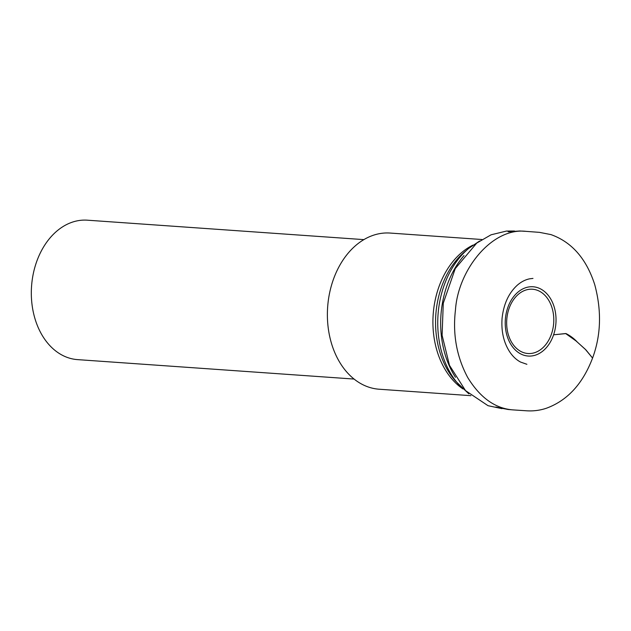 <?xml version="1.0" encoding="UTF-8"?>
<svg xmlns="http://www.w3.org/2000/svg" width="631" height="631" viewBox="0 0 631 631"><rect width="100%" height="100%" fill="white"/><g stroke="black" fill="none" stroke-linecap="round" stroke-linejoin="round"><path stroke-width="0.95" d="M481.871 239.512L390.139 233.06A78.276 57.153 94 0 0 331.109 286.679A78.276 57.153 94 0 0 350.915 376.321A78.276 57.153 94 0 0 379.16 389.224L470.9 395.676M363.874 239.622L87.354 220.187A69.891 51.032 94 0 0 31.55 286.324A69.891 51.032 94 0 0 77.558 359.623L354.078 379.057M513.516 409.929L526.877 410.813C533.55 411.207 540.01 410.363 546.257 408.289C567.316 400.63 582.76 383.885 592.572 358.045L585.947 349.929L577.341 342.112C574.171 338.658 570.4 335.81 566.031 333.578L553.608 334.801L565.636 333.547L576.024 340.937L585.331 349.322L592.572 358.061C601.035 335.124 601.745 310.633 594.71 284.581C586.365 258.694 571.773 242.036 550.942 234.598L539.481 232.358L526.088 231.364C492.093 227.278 458.114 269.721 455.464 309.947C452.577 334.288 456.663 356.815 467.729 377.543C480.286 397.956 495.548 408.754 513.516 409.929L508.05 409.487L495.8 407.019L505.092 408.92M544.111 294.543A32.228 23.528 94 0 0 506.78 319.396A32.228 23.528 94 0 0 539.781 350.189A32.228 23.528 94 0 0 544.111 294.543M462.846 388.862A78.276 57.153 -86 0 1 433.174 314.553A78.276 57.153 -86 0 1 472.942 245.128M462.917 388.917A83.742 61.144 -86 0 1 458.997 384.91A83.742 61.144 -86 0 1 468.581 248.511L479.552 241.034M468.581 248.511L464.881 251.627A79.616 58.139 94 0 0 455.763 381.305L468.809 393.847M464.03 255.531A85.082 62.122 94 0 0 455.479 377.322M515.661 350.323A34.729 25.358 -86 0 1 510.093 302.241A34.729 25.358 -86 0 1 545.594 292.492A34.729 25.358 -86 0 1 551.163 340.566A34.729 25.358 -86 0 1 515.661 350.323M526.088 231.364L519.849 230.985L508.121 231.766L517.57 231.183M514.446 231.017L506.433 231.072L491.076 234.795L476.744 243.069L455.243 268.609L443.27 303.203L442.102 335.25L449.461 365.31L465.512 390.605L488.023 405.694L501.968 408.643M532.974 278.413L529.59 278.831C525.363 279.691 521.332 281.757 517.491 285.031C508.76 292.894 503.625 304.016 502.071 318.387C501.148 331.433 503.712 342.625 509.761 351.956C512.853 356.531 516.466 359.907 520.591 362.076L526.901 364.3"/></g></svg>
